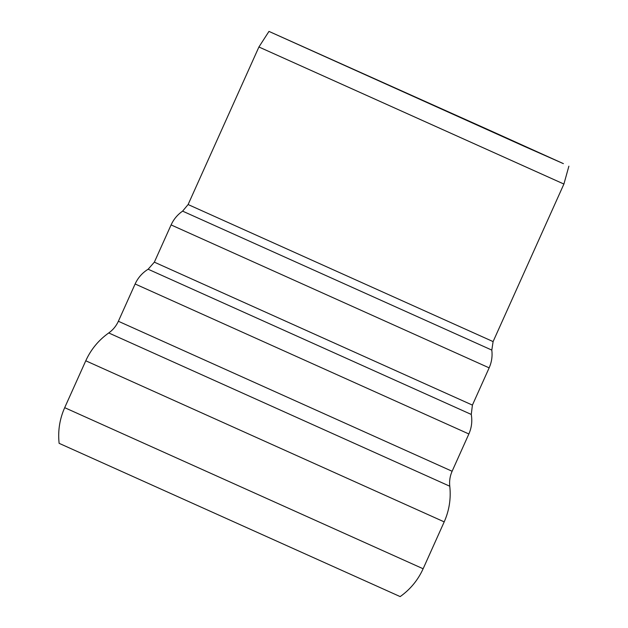 <?xml version="1.0" encoding="UTF-8"?>
<svg xmlns="http://www.w3.org/2000/svg" width="628" height="628" viewBox="0 0 628 628"><rect width="100%" height="100%" fill="white"/><g stroke="black" fill="none" stroke-linecap="round" stroke-linejoin="round"><path stroke-width="0.94" d="M64.692 407.674C59.644 419.064 57.784 430.941 59.118 443.329L400.169 596.6C410.312 589.378 417.965 580.099 423.131 568.764L444.2 521.876L85.769 360.786L64.692 407.674L423.131 568.764M493.098 341.601L188.11 204.54L258.917 46.99L563.905 184.051L493.098 341.601L491.818 350.102C492.556 356.264 491.669 362.183 489.149 367.859L171.091 224.918L154.355 262.159L472.413 405.099L471.267 414.441C472.429 421.192 471.636 427.707 468.865 433.972L135.122 283.982L118.37 321.269L452.113 471.259C449.993 476.032 449.208 481.024 449.774 486.221C451.108 498.601 449.248 510.486 444.2 521.876M488.725 129.91L268.972 31.4L524.898 146.614L563.395 163.641L488.725 129.91M486.739 129.03L273.235 33.315L521.884 145.256L559.289 161.796L486.739 129.03M118.37 321.269C116.204 326.026 112.993 329.92 108.73 332.95L449.774 486.221M154.355 262.159L148.13 269.224L471.267 414.441M188.11 204.54L182.599 211.134L491.818 350.102M108.73 332.95C98.58 340.172 90.927 349.451 85.769 360.786M452.113 471.259L468.865 433.972M148.13 269.224C142.313 272.835 137.972 277.749 135.122 283.982M472.413 405.099L489.149 367.859M182.599 211.134C177.504 214.674 173.666 219.274 171.091 224.918M268.972 31.4L258.917 46.99M568.882 166.184L563.905 184.051"/></g></svg>
